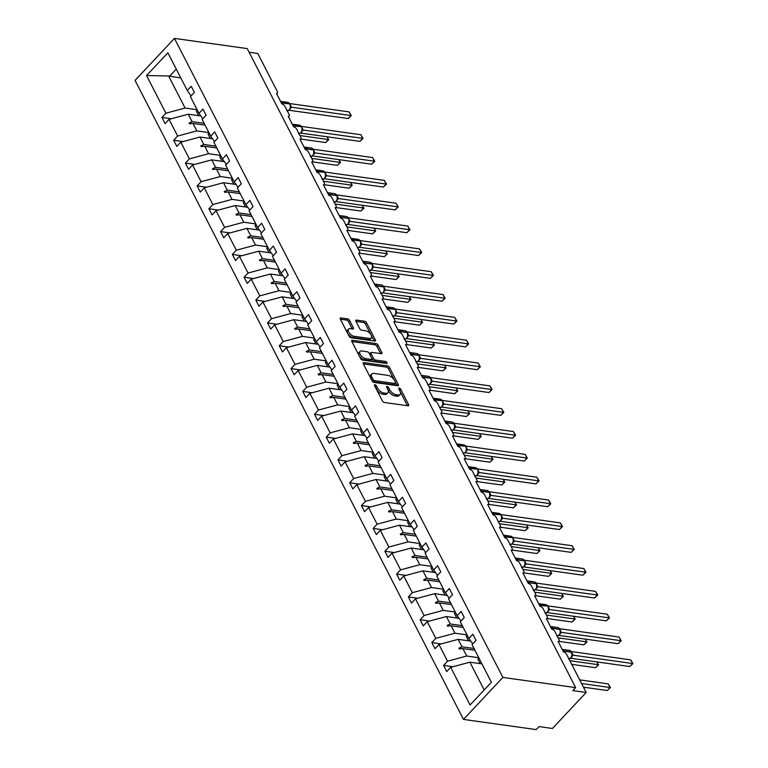 <?xml version="1.0" encoding="UTF-8"?>
<svg xmlns="http://www.w3.org/2000/svg" width="768" height="768" viewBox="0 0 768 768"><rect width="100%" height="100%" fill="white"/><g stroke="black" fill="none" stroke-linecap="round" stroke-linejoin="round"><path stroke-width="1.15" d="M374.899 384.72A1.306 0.653 43.2 0 0 374.467 384.826A1.306 0.653 43.2 0 0 374.506 385.594L382.349 400.858A1.862 0.941 43.2 0 0 384.394 402.48L407.99 405.782A1.862 0.941 43.2 0 0 408.614 405.619A1.862 0.941 43.2 0 0 408.557 404.525L400.714 389.261A1.306 0.653 43.2 0 0 399.283 388.128A1.306 0.653 43.2 0 0 398.842 388.243A1.306 0.653 43.2 0 0 398.88 389.011L399.898 390.979A5.971 2.995 43.2 0 1 400.061 394.483A5.971 2.995 43.2 0 1 398.064 394.992L396.096 394.714A5.971 2.995 43.2 0 1 389.539 389.53L388.522 387.562A1.306 0.653 43.2 0 0 387.091 386.419A1.306 0.653 43.2 0 0 386.659 386.534A1.306 0.653 43.2 0 0 386.688 387.302L387.706 389.28A5.971 2.995 43.2 0 1 387.869 392.774A5.971 2.995 43.2 0 1 385.872 393.283L383.904 393.014A5.971 2.995 43.2 0 1 377.357 387.83L376.339 385.853A1.306 0.653 43.2 0 0 374.899 384.72M349.613 320.477A1.862 0.941 43.2 0 0 347.568 318.854L340.944 317.933A1.862 0.941 43.2 0 0 340.32 318.086A1.862 0.941 43.2 0 0 340.368 319.181L349.085 336.134A1.862 0.941 43.2 0 0 351.13 337.757L374.726 341.059A1.862 0.941 43.2 0 0 375.35 340.906A1.862 0.941 43.2 0 0 375.293 339.811L366.586 322.858A1.862 0.941 43.2 0 0 364.531 321.235L356.544 320.112A1.862 0.941 43.2 0 0 355.92 320.275A1.862 0.941 43.2 0 0 355.968 321.37L359.693 328.627A1.862 0.941 43.2 0 0 361.747 330.24L365.712 330.797A4.992 2.506 43.2 0 1 370.426 333.946A4.992 2.506 43.2 0 1 371.328 338.064A4.992 2.506 43.2 0 1 369.658 338.486L354.134 336.307A4.992 2.506 43.2 0 1 349.411 333.168A4.992 2.506 43.2 0 1 348.518 329.05A4.992 2.506 43.2 0 1 350.179 328.627L352.771 328.982A1.862 0.941 43.2 0 0 353.395 328.829A1.862 0.941 43.2 0 0 353.338 327.734L349.613 320.477L348.49 321.677A1.862 0.941 43.2 0 0 346.435 320.054L340.387 319.21M502.877 677.424L174.461 38.4L135.062 80.39L463.469 719.405L502.877 677.424L575.645 687.61L572.832 690.614L586.186 692.486L566.63 654.432A2.851 1.43 43.2 0 0 563.501 651.955L558.077 641.414A2.851 1.43 -136.8 0 0 559.037 641.174A2.851 1.43 -136.8 0 0 558.96 639.494L554.89 631.594A2.851 1.43 43.2 0 0 551.76 629.117L546.346 618.586A2.851 1.43 -136.8 0 0 547.296 618.336A2.851 1.43 -136.8 0 0 547.219 616.666L543.158 608.765A2.851 1.43 43.2 0 0 540.029 606.288L534.614 595.747A2.851 1.43 -136.8 0 0 535.565 595.507A2.851 1.43 -136.8 0 0 535.488 593.837L531.427 585.926A2.851 1.43 43.2 0 0 528.298 583.45L522.874 572.918A2.851 1.43 -136.8 0 0 523.834 572.669A2.851 1.43 -136.8 0 0 523.757 570.998L519.686 563.098A2.851 1.43 43.2 0 0 516.557 560.621L511.142 550.08A2.851 1.43 -136.8 0 0 512.093 549.84A2.851 1.43 -136.8 0 0 512.016 548.17L507.955 540.269A2.851 1.43 43.2 0 0 504.826 537.792L499.411 527.251A2.851 1.43 -136.8 0 0 500.362 527.011A2.851 1.43 -136.8 0 0 500.285 525.331L496.224 517.43A2.851 1.43 43.2 0 0 493.094 514.954L487.67 504.422A2.851 1.43 -136.8 0 0 488.63 504.173A2.851 1.43 -136.8 0 0 488.554 502.502L484.483 494.602A2.851 1.43 43.2 0 0 481.354 492.125L475.939 481.584A2.851 1.43 -136.8 0 0 476.89 481.344A2.851 1.43 -136.8 0 0 476.813 479.674L472.752 471.763A2.851 1.43 43.2 0 0 469.622 469.286L464.208 458.755A2.851 1.43 -136.8 0 0 465.158 458.506A2.851 1.43 -136.8 0 0 465.082 456.835L461.021 448.934A2.851 1.43 43.2 0 0 457.891 446.458L452.467 435.917A2.851 1.43 -136.8 0 0 453.427 435.677A2.851 1.43 -136.8 0 0 453.35 434.006L449.28 426.106A2.851 1.43 43.2 0 0 446.15 423.629L440.736 413.088A2.851 1.43 -136.8 0 0 441.686 412.848A2.851 1.43 -136.8 0 0 441.61 411.168L437.549 403.267A2.851 1.43 43.2 0 0 434.419 400.79L429.005 390.259A2.851 1.43 -136.8 0 0 429.955 390.01A2.851 1.43 -136.8 0 0 429.878 388.339L425.818 380.438A2.851 1.43 43.2 0 0 422.688 377.962L417.274 367.421A2.851 1.43 -136.8 0 0 418.224 367.181A2.851 1.43 -136.8 0 0 418.147 365.51L414.077 357.6A2.851 1.43 43.2 0 0 410.947 355.123L405.533 344.592A2.851 1.43 -136.8 0 0 406.483 344.342A2.851 1.43 -136.8 0 0 406.406 342.672L402.346 334.771A2.851 1.43 43.2 0 0 399.216 332.294L393.802 321.754A2.851 1.43 -136.8 0 0 394.752 321.514A2.851 1.43 -136.8 0 0 394.675 319.843L390.614 311.942A2.851 1.43 43.2 0 0 387.485 309.466L382.07 298.925A2.851 1.43 -136.8 0 0 383.021 298.685A2.851 1.43 -136.8 0 0 382.944 297.014L378.883 289.104A2.851 1.43 43.2 0 0 375.744 286.627L370.33 276.096A2.851 1.43 -136.8 0 0 371.28 275.846A2.851 1.43 -136.8 0 0 371.203 274.176L367.142 266.275A2.851 1.43 43.2 0 0 364.013 263.798L358.598 253.258A2.851 1.43 -136.8 0 0 359.549 253.018A2.851 1.43 -136.8 0 0 359.472 251.347L355.411 243.437A2.851 1.43 43.2 0 0 352.282 240.97L346.867 230.429A2.851 1.43 -136.8 0 0 347.818 230.179A2.851 1.43 -136.8 0 0 347.741 228.509L343.68 220.608A2.851 1.43 43.2 0 0 340.541 218.131L335.126 207.59A2.851 1.43 -136.8 0 0 336.077 207.35A2.851 1.43 -136.8 0 0 336 205.68L331.939 197.779A2.851 1.43 43.2 0 0 328.81 195.302L323.395 184.762A2.851 1.43 -136.8 0 0 324.346 184.522A2.851 1.43 -136.8 0 0 324.269 182.851L320.208 174.941A2.851 1.43 43.2 0 0 317.078 172.464L311.664 161.933A2.851 1.43 -136.8 0 0 312.614 161.683A2.851 1.43 -136.8 0 0 312.538 160.013L308.477 152.112A2.851 1.43 43.2 0 0 305.338 149.635L299.923 139.094A2.851 1.43 -136.8 0 0 300.874 138.854A2.851 1.43 -136.8 0 0 300.797 137.184L296.736 129.274A2.851 1.43 43.2 0 0 293.606 126.806L288.192 116.266A2.851 1.43 -136.8 0 0 289.142 116.016A2.851 1.43 -136.8 0 0 289.066 114.346L285.005 106.445A2.851 1.43 43.2 0 0 281.875 103.968L276.461 93.427A2.851 1.43 -136.8 0 0 277.411 93.187A2.851 1.43 -136.8 0 0 277.334 91.517L257.77 53.462L249.12 52.253M174.461 38.4L247.238 48.595L575.645 687.61M363.907 362.611A1.862 0.941 43.2 0 0 363.283 362.774A1.862 0.941 43.2 0 0 363.331 363.869L372.048 380.813A1.862 0.941 43.2 0 0 374.093 382.435L397.69 385.738A1.862 0.941 43.2 0 0 398.314 385.584A1.862 0.941 43.2 0 0 398.256 384.49L389.549 367.536A1.862 0.941 43.2 0 0 387.494 365.914L363.907 362.611L363.168 363.398M360.566 358.474L351.85 341.52A1.862 0.941 43.2 0 1 351.802 340.435A1.862 0.941 43.2 0 1 352.426 340.272L376.013 343.574A1.862 0.941 43.2 0 1 378.067 345.197L381.792 352.454A1.862 0.941 43.2 0 1 381.85 353.549A1.862 0.941 43.2 0 1 381.226 353.702L371.654 352.368A1.862 0.941 43.2 0 0 371.03 352.522A1.862 0.941 43.2 0 0 371.078 353.616L373.555 358.426A1.862 0.941 43.2 0 0 375.61 360.048L385.565 361.45A1.306 0.653 43.2 0 1 386.803 362.266A1.306 0.653 43.2 0 1 387.034 363.341A1.306 0.653 43.2 0 1 386.602 363.456L362.611 360.096A1.862 0.941 43.2 0 1 360.566 358.474M452.947 666.73L443.568 665.414L446.726 671.568L450.691 667.334L470.054 705.005L491.386 682.272L472.032 644.602L475.997 640.378L472.838 634.224L468.864 638.458L460.291 621.773L464.266 617.539L461.107 611.395L457.133 615.619L448.56 598.934L452.525 594.71L449.366 588.557L445.402 592.79L436.829 576.106L440.794 571.872L437.635 565.728L433.661 569.962L425.088 553.267L429.062 549.043L425.904 542.899L421.93 547.123L413.357 530.438L417.322 526.214L414.163 520.061L410.198 524.294L401.626 507.61L405.59 503.376L402.432 497.232L398.467 501.456L389.885 484.771L393.859 480.547L390.701 474.394L386.726 478.627L378.154 461.942L382.118 457.709L378.96 451.565L374.995 455.798L366.422 439.104L370.387 434.88L367.229 428.736L363.264 432.96L354.682 416.275L358.656 412.051L355.498 405.898L351.523 410.131L342.95 393.446L346.915 389.213L343.757 383.069L339.792 387.293L331.219 370.608L335.184 366.384L332.026 360.23L328.061 364.464L319.478 347.779L323.453 343.546L320.294 337.402L316.32 341.635L307.747 324.941L311.712 320.717L308.554 314.573L304.589 318.797L296.016 302.112L299.981 297.888L296.822 291.734L292.858 295.968L284.275 279.283L288.25 275.05L285.091 268.906L281.117 273.13L272.544 256.445L276.509 252.221L273.35 246.067L269.386 250.301L260.813 233.616L264.778 229.382L261.619 223.238L257.654 227.472L249.072 210.787L253.046 206.554L249.888 200.41L245.914 204.634L237.341 187.949L241.306 183.725L238.147 177.571L234.182 181.805L225.61 165.12L229.574 160.886L226.416 154.742L222.451 158.966L213.869 142.282L217.843 138.058L214.685 131.904L210.71 136.138L202.138 119.453L206.102 115.219L202.944 109.075L198.979 113.309L190.406 96.624L194.371 92.39L191.213 86.246L187.248 90.47L191.088 95.885M171.322 118.752L161.942 117.437L165.101 123.581L169.066 119.357L177.638 136.042L196.829 130.886L208.886 132.576M200.87 115.968L188.256 114.202L169.066 119.357M183.053 141.581L173.674 140.266L176.832 146.41L180.806 142.186L189.379 158.87L208.56 153.715L220.618 155.405M212.602 138.797L199.987 137.03L180.806 142.186M194.784 164.41L185.405 163.104L188.563 169.248L192.538 165.014L201.11 181.699L220.301 176.554L232.349 178.243M224.342 161.635L211.718 159.869L192.538 165.014M206.525 187.248L197.146 185.933L200.304 192.077L204.269 187.853L212.842 204.538L232.032 199.382L244.09 201.072M236.074 184.464L223.459 182.698L204.269 187.853M218.256 210.077L208.877 208.762L212.035 214.915L216.01 210.682L224.582 227.366L243.763 222.221L255.821 223.901M247.805 207.302L235.19 205.536L216.01 210.682M229.987 232.915L220.608 231.6L223.766 237.744L227.741 233.52L236.314 250.205L255.504 245.05L267.552 246.739M259.546 230.131L246.922 228.365L227.741 233.52M241.728 255.744L232.349 254.429L235.507 260.573L239.472 256.349L248.045 273.034L267.235 267.878L279.283 269.568M271.277 252.96L258.662 251.194L239.472 256.349M253.459 278.573L244.08 277.258L247.238 283.411L251.213 279.178L259.786 295.862L278.966 290.717L291.024 292.406M283.008 275.798L270.394 274.032L251.213 279.178M265.19 301.411L255.811 300.096L258.97 306.24L262.944 302.016L271.517 318.701L290.707 313.546L302.755 315.235M294.749 298.627L282.125 296.861L262.944 302.016M276.931 324.24L267.552 322.925L270.71 329.078L274.675 324.845L283.248 341.53L302.438 336.384L314.486 338.064M306.48 321.466L293.866 319.699L274.675 324.845M288.662 347.078L279.283 345.763L282.442 351.907L286.406 347.683L294.989 364.368L314.17 359.213L326.227 360.902M318.211 344.294L305.597 342.528L286.406 347.683M300.394 369.907L291.014 368.592L294.173 374.736L298.147 370.512L306.72 387.197L325.91 382.042L337.958 383.731M329.952 367.123L317.328 365.357L298.147 370.512M312.134 392.736L302.755 391.421L305.914 397.574L309.878 393.341L318.451 410.026L337.642 404.88L349.69 406.57M341.683 389.962L329.069 388.195L309.878 393.341M323.866 415.574L314.486 414.259L317.645 420.403L321.61 416.179L330.192 432.864L349.373 427.709L361.43 429.398M353.414 412.79L340.8 411.024L321.61 416.179M335.597 438.403L326.218 437.088L329.376 443.242L333.35 439.008L341.923 455.693L361.114 450.547L373.162 452.227M365.155 435.629L352.531 433.862L333.35 439.008M347.338 461.242L337.958 459.926L341.117 466.07L345.082 461.846L353.654 478.531L372.845 473.376L384.893 475.066M376.886 458.458L364.272 456.691L345.082 461.846M359.069 484.07L349.69 482.755L352.848 488.899L356.813 484.675L365.395 501.36L384.576 496.205L396.634 497.894M388.618 481.286L376.003 479.52L356.813 484.675M370.8 506.899L361.421 505.584L364.579 511.738L368.554 507.504L377.126 524.189L396.317 519.043L408.365 520.733M400.358 504.125L387.734 502.358L368.554 507.504M382.541 529.738L373.162 528.422L376.32 534.566L380.285 530.342L388.858 547.027L408.048 541.872L420.096 543.562M412.09 526.954L399.475 525.187L380.285 530.342M394.272 552.566L384.893 551.251L388.051 557.405L392.016 553.171L400.598 569.856L419.779 564.71L431.837 566.39M423.821 549.792L411.206 548.026L392.016 553.171M406.003 575.395L396.624 574.09L399.782 580.234L403.757 576L412.33 592.694L431.52 587.539L443.568 589.229M435.562 572.621L422.938 570.854L403.757 576M417.744 598.234L408.365 596.918L411.523 603.062L415.488 598.838L424.061 615.523L443.251 610.368L455.299 612.058M447.293 595.45L434.678 593.683L415.488 598.838M429.475 621.062L420.096 619.747L423.254 625.901L427.219 621.667L435.802 638.352L454.982 633.206L467.04 634.896M459.024 618.288L446.41 616.522L427.219 621.667M441.206 643.901L431.827 642.586L434.986 648.73L438.96 644.506L447.533 661.19L443.568 665.414M470.765 641.117L458.141 639.35L438.96 644.506M481.93 663.869L469.882 662.179L450.691 667.334M586.186 692.486L552.413 728.467L539.059 726.605L536.237 729.6L463.469 719.405M180.826 77.981L168.624 75.994L185.098 108.058L197.146 109.738M185.098 108.058L165.907 113.203L161.942 117.437M173.674 140.266L177.638 136.042M198.979 113.309L202.829 118.723M185.405 163.104L189.379 158.87M210.71 136.138L214.56 141.552M197.146 185.933L201.11 181.699M222.451 158.966L226.291 164.381M208.877 208.762L212.842 204.538M234.182 181.805L238.032 187.219M220.608 231.6L224.582 227.366M245.914 204.634L249.763 210.048M232.349 254.429L236.314 250.205M257.654 227.472L261.494 232.886M244.08 277.258L248.045 273.034M269.386 250.301L273.235 255.715M255.811 300.096L259.786 295.862M281.117 273.13L284.966 278.544M267.552 322.925L271.517 318.701M292.858 295.968L296.698 301.382M279.283 345.763L283.248 341.53M304.589 318.797L308.438 324.211M291.014 368.592L294.989 364.368M316.32 341.635L320.17 347.05M302.755 391.421L306.72 387.197M328.061 364.464L331.901 369.878M314.486 414.259L318.451 410.026M339.792 387.293L343.642 392.707M326.218 437.088L330.192 432.864M351.523 410.131L355.373 415.546M337.958 459.926L341.923 455.693M363.264 432.96L367.104 438.374M349.69 482.755L353.654 478.531M374.995 455.798L378.845 461.213M361.421 505.584L365.395 501.36M386.726 478.627L390.576 484.042M373.162 528.422L377.126 524.189M398.467 501.456L402.307 506.87M384.893 551.251L388.858 547.027M410.198 524.294L414.038 529.709M396.624 574.09L400.598 569.856M421.93 547.123L425.779 552.538M408.365 596.918L412.33 592.694M433.661 569.962L437.51 575.376M420.096 619.747L424.061 615.523M445.402 592.79L449.242 598.205M431.827 642.586L435.802 638.352M457.133 615.619L460.982 621.034M168.624 75.994L146.544 75.533L165.907 113.203M146.544 75.533L167.885 52.8L187.248 90.47M205.056 125.126L193.008 123.446L196.829 130.886M188.256 114.202L192.077 121.642L189.034 123.072L189.408 123.802L193.008 123.446M204.134 123.331L192.077 121.642M216.787 147.965L204.739 146.275L208.56 153.715M199.987 137.03L203.818 144.48L200.765 145.901L201.139 146.63L204.739 146.275M215.866 146.17L203.818 144.48M228.528 170.794L216.47 169.104L220.301 176.554M211.718 159.869L215.549 167.309L212.496 168.739L212.88 169.469L216.47 169.104M227.597 168.998L215.549 167.309M240.259 193.632L228.211 191.942L232.032 199.382M223.459 182.698L227.28 190.147L224.237 191.568L224.611 192.298L228.211 191.942M239.338 191.827L227.28 190.147M251.99 216.461L239.942 214.771L243.763 222.221M235.19 205.536L239.021 212.976L235.968 214.397L236.342 215.136L239.942 214.771M251.069 214.666L239.021 212.976M263.731 239.29L251.674 237.61L255.504 245.05M246.922 228.365L250.752 235.805L247.699 237.235L248.083 237.965L251.674 237.61M262.8 237.494L250.752 235.805M275.462 262.128L263.414 260.438L267.235 267.878M258.662 251.194L262.483 258.643L259.44 260.064L259.814 260.794L263.414 260.438M274.541 260.333L262.483 258.643M287.194 284.957L275.146 283.267L278.966 290.717M270.394 274.032L274.224 281.472L271.171 282.902L271.546 283.632L275.146 283.267M286.272 283.162L274.224 281.472M298.934 307.795L286.877 306.106L290.707 313.546M282.125 296.861L285.955 304.31L282.902 305.731L283.286 306.461L286.877 306.106M298.003 305.99L285.955 304.31M310.666 330.624L298.618 328.934L302.438 336.384M293.866 319.699L297.686 327.139L294.643 328.56L295.018 329.299L298.618 328.934M309.744 328.829L297.686 327.139M322.397 353.453L310.349 351.773L314.17 359.213M305.597 342.528L309.427 349.968L306.374 351.398L306.749 352.128L310.349 351.773M321.475 351.658L309.427 349.968M334.138 376.291L322.08 374.602L325.91 382.042M317.328 365.357L321.158 372.806L318.106 374.227L318.49 374.957L322.08 374.602M333.206 374.496L321.158 372.806M345.869 399.12L333.821 397.43L337.642 404.88M329.069 388.195L332.89 395.635L329.846 397.066L330.221 397.795L333.821 397.43M344.947 397.325L332.89 395.635M357.6 421.958L345.552 420.269L349.373 427.709M340.8 411.024L344.63 418.474L341.578 419.894L341.952 420.624L345.552 420.269M356.678 420.154L344.63 418.474M369.341 444.787L357.283 443.098L361.114 450.547M352.531 433.862L356.362 441.302L353.309 442.723L353.693 443.462L357.283 443.098M368.41 442.992L356.362 441.302M381.072 467.616L369.014 465.936L372.845 473.376M364.272 456.691L368.093 464.131L365.05 465.562L365.424 466.291L369.014 465.936M380.15 465.821L368.093 464.131M392.803 490.454L380.755 488.765L384.576 496.205M376.003 479.52L379.834 486.97L376.781 488.39L377.155 489.12L380.755 488.765M391.882 488.659L379.834 486.97M404.544 513.283L392.486 511.594L396.317 519.043M387.734 502.358L391.565 509.798L388.512 511.229L388.896 511.958L392.486 511.594M403.613 511.488L391.565 509.798M416.275 536.122L404.218 534.432L408.048 541.872M399.475 525.187L403.296 532.637L400.253 534.058L400.627 534.787L404.218 534.432M415.354 534.317L403.296 532.637M428.006 558.95L415.958 557.261L419.779 564.71M411.206 548.026L415.037 555.466L411.984 556.886L412.358 557.626L415.958 557.261M427.085 557.155L415.037 555.466M439.747 581.779L427.69 580.099L431.52 587.539M422.938 570.854L426.768 578.294L423.715 579.725L424.099 580.454L427.69 580.099M438.816 579.984L426.768 578.294M451.478 604.618L439.421 602.928L443.251 610.368M434.678 593.683L438.499 601.133L435.456 602.554L435.83 603.283L439.421 602.928M450.557 602.822L438.499 601.133M463.21 627.446L451.162 625.757L454.982 633.206M446.41 616.522L450.24 623.962L447.187 625.392L447.562 626.122L451.162 625.757M462.288 625.651L450.24 623.962M474.95 650.285L462.893 648.595L466.723 656.035L478.771 657.725M458.141 639.35L461.971 646.8L458.918 648.221L459.302 648.95L462.893 648.595M474.019 648.48L461.971 646.8M466.723 656.035L447.533 661.19M468.864 638.458L472.714 643.872M469.882 662.179L484.166 689.981M176.266 69.11L169.44 76.387M462.125 648.672L458.918 648.221M450.394 625.834L447.187 625.392M438.662 603.005L435.456 602.554M426.922 580.176L423.715 579.725M415.19 557.338L411.984 556.886M403.459 534.509L400.253 534.058M391.718 511.67L388.512 511.229M379.987 488.842L376.781 488.39M368.256 466.013L365.05 465.562M356.515 443.174L353.309 442.723M344.784 420.346L341.578 419.894M333.053 397.507L329.846 397.066M321.312 374.678L318.106 374.227M309.581 351.85L306.374 351.398M297.85 329.011L294.643 328.56M286.109 306.182L282.902 305.731M274.378 283.344L271.171 282.902M262.646 260.515L259.44 260.064M250.906 237.686L247.699 237.235M239.174 214.848L235.968 214.397M227.443 192.019L224.237 191.568M215.702 169.181L212.496 168.739M203.971 146.352L200.765 145.901M192.24 123.523L189.034 123.072M376.608 389.683A5.971 2.995 43.2 0 0 382.781 394.214L383.904 393.014M387.869 392.774L386.746 393.974A5.971 2.995 43.2 0 1 384.749 394.483L382.781 394.214M400.061 394.483L398.928 395.683A5.971 2.995 43.2 0 1 396.941 396.192L394.973 395.914A5.971 2.995 43.2 0 1 388.416 390.73L388.003 389.923M407.424 405.706L400.186 391.632M394.166 379.91L388.426 368.736A1.862 0.941 43.2 0 0 386.371 367.114L363.35 363.888M397.123 385.661L395.722 382.944M373.066 379.498A1.306 0.653 43.2 0 0 374.506 380.63L395.213 383.53A1.306 0.653 43.2 0 0 395.645 383.414A1.306 0.653 43.2 0 0 395.616 382.646L394.541 380.563A5.971 2.995 43.2 0 0 387.984 375.379L373.834 373.402A5.971 2.995 43.2 0 0 371.837 373.91A5.971 2.995 43.2 0 0 372 377.414L373.066 379.498L371.971 380.669M372.192 381.062A1.306 0.653 43.2 0 0 373.382 381.83L374.506 380.63M395.645 383.414L394.522 384.614A1.306 0.653 43.2 0 1 394.09 384.73L373.382 381.83M371.837 373.91L370.714 375.11A5.971 2.995 43.2 0 0 370.579 377.962M351.869 341.549L374.89 344.774L376.013 343.574M380.659 353.626L376.944 346.397A1.862 0.941 43.2 0 0 374.89 344.774M371.03 352.522L369.907 353.722A1.862 0.941 43.2 0 0 369.811 354.461M371.866 358.531L372.432 359.626A1.862 0.941 43.2 0 0 374.477 361.248L384.442 362.65L385.565 361.45M385.536 363.312A1.306 0.653 43.2 0 0 384.442 362.65M361.728 350.976A4.992 2.506 43.2 0 0 360.058 351.398A4.992 2.506 43.2 0 0 360.96 355.517A4.992 2.506 43.2 0 0 365.674 358.656L371.146 359.424A1.862 0.941 43.2 0 0 371.77 359.27A1.862 0.941 43.2 0 0 371.722 358.176L369.245 353.357A1.862 0.941 43.2 0 0 367.2 351.744L361.728 350.976M360.058 351.398L358.934 352.598A4.992 2.506 43.2 0 0 359.837 356.717A4.992 2.506 43.2 0 0 364.55 359.856L365.674 358.656M371.77 359.27L370.646 360.47A1.862 0.941 43.2 0 1 370.022 360.624L364.55 359.856M353.338 327.734L352.234 328.915L348.49 321.677M348.518 329.05L347.386 330.25A4.992 2.506 43.2 0 0 347.261 332.582M347.875 333.782A4.992 2.506 43.2 0 0 353.002 337.507L354.134 336.307M371.328 338.064L370.205 339.264A4.992 2.506 43.2 0 1 368.534 339.686L353.002 337.507M370.838 334.531L365.462 324.058A1.862 0.941 43.2 0 0 363.408 322.435L355.978 321.398M374.16 340.982L371.453 335.722M571.939 656.237L572.246 654.461M571.834 652.56L573.014 655.181L572.045 655.114L571.258 651.811A4.09 2.88 -82 0 0 569.405 650.342L562.147 649.325M629.798 666.528L632.611 663.533L630.73 659.875L632.938 663.571L629.798 666.528L570.624 658.243M632.938 663.571L573.082 655.19L571.642 656.986M630.73 659.875L571.277 651.542M573.014 655.181L573.082 655.19A2.093 1.45 29.2 0 0 572.102 655.738L570.989 657.898L568.493 658.877M583.459 687.187L607.286 690.518L610.099 687.523L608.218 683.866L579.706 679.872M608.218 683.866L610.426 687.571L581.587 683.53M610.426 687.571L607.286 690.518M479.165 658.483A15.216 7.622 152.8 0 0 477.917 659.165L480.211 663.629M571.728 664.358L595.546 667.69L598.358 664.694L569.846 660.701M597.072 661.949L598.358 664.694L596.938 661.93M598.685 664.733L595.546 667.69M467.424 635.654A15.216 7.622 152.8 0 0 466.176 636.336L468.47 640.8M558.854 641.357L583.814 644.861L586.627 641.856L558.115 637.862M585.341 639.11L586.954 641.904L585.206 639.091M586.954 641.904L583.814 644.861M455.693 612.816A15.216 7.622 152.8 0 0 454.445 613.498L456.739 617.962M547.123 618.528L572.083 622.022L574.896 619.027L546.384 615.034M573.61 616.282L575.222 619.075L573.475 616.262M575.222 619.075L572.083 622.022M443.962 589.987A15.216 7.622 152.8 0 0 442.714 590.669L445.008 595.133M535.382 595.699L560.342 599.194L563.155 596.189L534.643 592.195M561.869 593.453L563.155 596.189L561.744 593.434M563.482 596.237L560.342 599.194M432.221 567.158A15.216 7.622 152.8 0 0 430.973 567.83L433.267 572.304M560.198 633.408L560.026 629.587L560.314 632.285L561.341 632.362L559.91 634.147M618.067 643.699L620.88 640.694L618.998 637.037L621.206 640.742L618.067 643.699L558.893 635.405M621.206 640.742L561.341 632.362M618.998 637.037L559.536 628.714M560.102 629.731L561.283 632.352M548.467 610.579L548.294 606.749L548.582 609.446L549.61 609.523L548.17 611.318M606.336 620.861L609.149 617.866L607.267 614.208L609.475 617.914L606.336 620.861L547.152 612.576M609.475 617.914L549.61 609.523M607.267 614.208L547.805 605.875M548.362 606.893L549.552 609.523M536.736 587.741L536.563 583.92L536.842 586.618L537.878 586.694L536.438 588.49M594.595 598.032L597.408 595.037L595.526 591.37L597.734 595.075L594.595 598.032L535.421 589.747M597.734 595.075L537.878 586.694M595.526 591.37L536.074 583.046M536.63 584.064L537.811 586.685M524.995 564.912L524.822 561.091L525.11 563.789L526.138 563.866L524.707 565.651M582.864 575.203L585.677 572.198L583.795 568.541L586.003 572.246L582.864 575.203L523.69 566.909M586.003 572.246L526.138 563.866M583.795 568.541L524.333 560.218M524.899 561.235L526.08 563.856M523.651 572.861L548.611 576.355L551.424 573.36L522.912 569.366M550.138 570.614L551.75 573.408L550.003 570.595M551.75 573.408L548.611 576.355M420.49 544.32A15.216 7.622 152.8 0 0 419.242 545.002L421.536 549.466M513.264 542.074L513.091 538.253L513.379 540.95L514.406 541.027L512.966 542.822M571.133 552.365L573.946 549.37L572.064 545.712L574.272 549.408L571.133 552.365L511.949 544.08M574.272 549.408L514.406 541.027M572.064 545.712L512.602 537.379M513.158 538.397L514.349 541.018M511.92 550.032L536.88 553.526L539.693 550.531L511.181 546.538M538.406 547.786L539.693 550.531L538.272 547.766M540.019 550.57L536.88 553.526M408.758 521.491A15.216 7.622 152.8 0 0 407.51 522.173L409.805 526.637M501.533 519.245L501.36 515.424L501.638 518.122L502.675 518.198L501.235 519.984M559.392 529.536L562.205 526.531L560.333 522.874L562.531 526.579L559.392 529.536L500.218 521.242M562.531 526.579L502.675 518.198A2.093 1.45 29.2 0 0 501.696 518.746L500.582 520.906L498.086 521.885M560.333 522.874L500.87 514.55M501.427 515.568L502.608 518.189M500.179 527.194L525.139 530.698L527.952 527.693L499.44 523.699M526.666 524.947L527.952 527.693L526.541 524.928M528.278 527.741L525.139 530.698M397.027 498.653A15.216 7.622 152.8 0 0 395.77 499.334L398.064 503.798M489.792 496.416L489.619 492.586L489.907 495.283L490.934 495.36L489.504 497.155M547.661 506.698L550.474 503.702L548.592 500.045L550.8 503.75L547.661 506.698L488.486 498.413M550.8 503.75L490.934 495.36M548.592 500.045L489.13 491.712M489.696 492.73L490.877 495.36M488.448 504.365L513.408 507.859L516.221 504.864L487.709 500.87M514.934 502.118L516.547 504.912L514.8 502.099M516.547 504.912L513.408 507.859M385.286 475.824A15.216 7.622 152.8 0 0 384.038 476.506L386.333 480.97M478.061 473.578L477.888 469.757L478.176 472.454L479.203 472.531L477.763 474.326M535.93 483.869L538.742 480.874L536.861 477.206L539.069 480.912L535.93 483.869L476.746 475.584M539.069 480.912L479.203 472.531M536.861 477.206L477.398 468.883M477.955 469.901L479.146 472.522M476.717 481.536L501.677 485.03L504.49 482.026L475.978 478.032M503.203 479.29L504.816 482.074L503.069 479.27M504.816 482.074L501.677 485.03M373.555 452.995A15.216 7.622 152.8 0 0 372.307 453.677L374.602 458.141M466.33 450.749L466.157 446.928L466.435 449.626L467.472 449.702L466.032 451.488M524.189 461.04L527.002 458.035L525.13 454.378L527.328 458.083L524.189 461.04L465.014 452.746M527.328 458.083L467.472 449.702A2.093 1.45 29.2 0 0 466.493 450.25L465.389 452.4L462.883 453.389M525.13 454.378L465.667 446.054M466.224 447.072L467.405 449.693M464.976 458.698L489.936 462.192L492.749 459.197L464.237 455.203M491.462 456.451L492.749 459.197L491.338 456.432M493.075 459.245L489.936 462.192M361.824 430.157A15.216 7.622 152.8 0 0 360.566 430.838L362.861 435.302M454.589 427.91L454.416 424.09L454.704 426.787L455.731 426.864L454.301 428.659M512.458 438.202L515.27 435.206L513.389 431.549L515.597 435.254L512.458 438.202L453.283 429.917M515.597 435.254L455.731 426.864M513.389 431.549L453.926 423.216M454.493 424.234L455.674 426.854M453.245 435.869L478.205 439.363L481.018 436.368L452.506 432.374M479.731 433.622L481.018 436.368L479.597 433.603M481.344 436.406L478.205 439.363M350.083 407.328A15.216 7.622 152.8 0 0 348.835 408.01L351.13 412.474M442.858 405.082L442.685 401.261L442.973 403.958L444 404.035L442.56 405.83M500.726 415.373L503.539 412.368L501.658 408.71L503.866 412.416L500.726 415.373L441.542 407.078M503.866 412.416L444 404.035M501.658 408.71L442.195 400.387M442.752 401.405L443.942 404.026M441.514 413.04L466.474 416.534L469.286 413.53L440.774 409.536M468 410.784L469.613 413.578L467.866 410.765M469.613 413.578L466.474 416.534M338.352 384.49A15.216 7.622 152.8 0 0 337.104 385.171L339.398 389.635M431.126 382.253L430.954 378.422L431.232 381.13L432.269 381.197L430.829 382.992M488.986 392.534L491.798 389.539L489.926 385.882L492.125 389.587L488.986 392.534L429.811 384.25M492.125 389.587L432.269 381.197M489.926 385.882L430.464 377.549M431.021 378.566L432.202 381.197M429.773 390.202L454.733 393.696L457.546 390.701L429.034 386.707M456.259 387.955L457.546 390.701L456.134 387.936M457.872 390.749L454.733 393.696M326.621 361.661A15.216 7.622 152.8 0 0 325.363 362.342L327.658 366.806M419.386 359.414L419.213 355.594L419.501 358.291L420.528 358.368L419.098 360.163M477.254 369.706L480.067 366.71L478.186 363.043L480.394 366.749L477.254 369.706L418.08 361.421M480.394 366.749L420.528 358.368M478.186 363.043L418.723 354.72M419.29 355.738L420.47 358.358M418.042 367.373L443.002 370.867L445.814 367.862L417.302 363.869M444.528 365.126L446.141 367.91L444.394 365.107M446.141 367.91L443.002 370.867M314.88 338.832A15.216 7.622 152.8 0 0 313.632 339.514L315.926 343.978M407.654 336.586L407.482 332.765L407.77 335.462L408.797 335.539L407.357 337.325M465.523 346.877L468.336 343.872L466.454 340.214L468.662 343.92L465.523 346.877L406.339 338.582M468.662 343.92L408.797 335.539M466.454 340.214L406.992 331.891M407.549 332.909L408.739 335.53M406.31 344.534L431.27 348.038L434.083 345.034L405.571 341.04M432.797 342.288L434.41 345.082L432.662 342.269M434.41 345.082L431.27 348.038M303.149 315.994A15.216 7.622 152.8 0 0 301.901 316.675L304.195 321.139M395.923 313.747L395.75 309.926L396.029 312.624L397.066 312.701L395.626 314.496M453.782 324.038L456.595 321.043L454.723 317.386L456.922 321.091L453.782 324.038L394.608 315.754M456.922 321.091L397.066 312.701A2.093 1.45 29.2 0 0 396.086 313.258L394.982 315.408L392.477 316.387M454.723 317.386L395.261 309.053M395.818 310.07L396.998 312.691M394.57 321.706L419.53 325.2L422.342 322.205L393.83 318.211M421.056 319.459L422.342 322.205L420.931 319.44M422.669 322.243L419.53 325.2M291.418 293.165A15.216 7.622 152.8 0 0 290.16 293.846L292.454 298.31M384.182 290.918L384.01 287.098L384.298 289.795L385.325 289.872L383.894 291.667M442.051 301.21L444.864 298.205L442.982 294.547L445.19 298.253L442.051 301.21L382.877 292.915M445.19 298.253L385.325 289.872M442.982 294.547L383.52 286.224M384.086 287.242L385.267 289.862M382.838 298.877L407.798 302.371L410.611 299.366L382.099 295.373M409.325 296.621L410.938 299.414L409.19 296.602M410.938 299.414L407.798 302.371M279.677 270.326A15.216 7.622 152.8 0 0 278.429 271.008L280.723 275.472M372.451 268.09L372.278 264.259L372.566 266.966L373.594 267.034L372.154 268.829M430.32 278.371L433.133 275.376L431.251 271.718L433.459 275.424L430.32 278.371L371.136 270.086M433.459 275.424L373.594 267.034M431.251 271.718L371.789 263.386M372.346 264.403L373.536 267.034M371.107 276.038L396.067 279.533L398.88 276.538L370.368 272.544M397.594 273.792L399.206 276.586L397.459 273.773M399.206 276.586L396.067 279.533M267.946 247.498A15.216 7.622 152.8 0 0 266.698 248.179L268.992 252.643M360.72 245.251L360.547 241.43L360.835 244.128L361.862 244.205L360.422 246M418.579 255.542L421.392 252.547L419.52 248.89L421.718 252.586L418.579 255.542L359.405 247.258M421.718 252.586L361.862 244.205M419.52 248.89L360.058 240.557M360.614 241.574L361.795 244.195M359.366 253.21L384.326 256.704L387.139 253.709L358.627 249.715M385.853 250.963L387.139 253.709L385.728 250.944M387.466 253.747L384.326 256.704M256.214 224.669A15.216 7.622 152.8 0 0 254.957 225.35L257.251 229.814M348.989 222.422L348.806 218.602L349.094 221.299L350.122 221.376L348.691 223.162M406.848 232.714L409.661 229.709L407.779 226.051L409.987 229.757L406.848 232.714L347.674 224.419M409.987 229.757L350.122 221.376A2.093 1.45 29.2 0 0 349.152 221.923L348.038 224.074L345.542 225.062M407.779 226.051L348.317 217.728M348.883 218.746L350.064 221.366M347.635 230.371L372.595 233.875L375.408 230.87L346.896 226.877M374.122 228.125L375.734 230.918L373.987 228.106M375.734 230.918L372.595 233.875M244.474 201.83A15.216 7.622 152.8 0 0 243.226 202.512L245.52 206.976M337.248 199.584L337.075 195.763L337.363 198.461L338.39 198.538L336.95 200.333M395.117 209.875L397.93 206.88L396.048 203.222L398.256 206.928L395.117 209.875L335.933 201.59M398.256 206.928L338.39 198.538M396.048 203.222L336.586 194.89M337.142 195.907L338.333 198.528M335.904 207.542L360.864 211.037L363.677 208.042L335.165 204.048M362.39 205.296L363.677 208.042L362.256 205.277M364.003 208.08L360.864 211.037M232.742 179.002A15.216 7.622 152.8 0 0 231.494 179.683L233.789 184.147M325.517 176.755L325.344 172.934L325.632 175.632L326.659 175.709L325.219 177.504M383.376 187.046L386.189 184.042L384.317 180.384L386.515 184.09L383.376 187.046L324.202 178.752M386.515 184.09L326.659 175.709A2.093 1.45 29.2 0 0 325.68 176.256L324.576 178.416L322.07 179.395M384.317 180.384L324.854 172.061M325.411 173.078L326.592 175.699M324.163 184.714L349.123 188.208L351.946 185.203L323.434 181.21M350.65 182.458L351.946 185.203L350.525 182.438M352.262 185.251L349.123 188.208M221.011 156.173A15.216 7.622 152.8 0 0 219.754 156.845L222.048 161.309M313.786 153.926L313.603 150.096L313.891 152.803L314.918 152.87L313.488 154.666M371.645 164.208L374.458 161.213L372.576 157.555L374.784 161.261L371.645 164.208L312.47 155.923M374.784 161.261L314.918 152.87A2.093 1.45 29.2 0 0 313.949 153.427L312.835 155.578L310.339 156.566M372.576 157.555L313.114 149.222M313.68 150.24L314.861 152.87M312.432 161.875L337.392 165.37L340.205 162.374L311.693 158.381M338.918 159.629L340.531 162.422L338.784 159.61M340.531 162.422L337.392 165.37M209.27 133.334A15.216 7.622 152.8 0 0 208.022 134.016L210.317 138.48M302.045 131.088L301.872 127.267L302.16 129.965L303.187 130.042L301.747 131.837M359.914 141.379L362.726 138.384L360.845 134.726L363.053 138.422L359.914 141.379L300.73 133.094M363.053 138.422L303.187 130.042M360.845 134.726L301.382 126.394M301.939 127.411L303.13 130.032M300.701 139.046L325.661 142.541L328.474 139.546L299.962 135.552M327.187 136.8L328.474 139.546L327.053 136.781M328.8 139.584L325.661 142.541M197.539 110.506A15.216 7.622 152.8 0 0 196.291 111.187L198.586 115.651M290.314 108.259L290.141 104.438L290.429 107.136L291.456 107.213L290.016 108.998M348.173 118.55L350.986 115.546L349.114 111.888L351.312 115.594L348.173 118.55L288.998 110.256M351.312 115.594L291.456 107.213A2.093 1.45 29.2 0 0 290.477 107.76L289.373 109.91L286.867 110.899M349.114 111.888L289.651 103.565M290.208 104.582L291.389 107.203M376.253 389.002L377.357 387.83M384.749 394.483L385.872 393.283M387.427 388.733L388.522 387.562M388.416 390.73L389.539 389.53M394.973 395.914L396.096 394.714M396.941 396.192L398.064 394.992M399.61 390.442L400.714 389.261M407.453 405.706L408.557 404.525M375.235 387.024L376.339 385.853M386.371 367.114L387.494 365.914M388.426 368.736L389.549 367.536M397.152 385.67L398.256 384.49M394.09 384.73L395.213 383.53M370.896 378.586L372 377.414M351.686 341.059L352.426 340.272M376.944 346.397L378.067 345.197M380.688 353.626L381.792 352.454M369.984 354.787L371.078 353.616M372.432 359.626L373.555 358.426M374.477 361.248L375.61 360.048M370.022 360.624L371.146 359.424M368.534 339.686L369.658 338.486M355.795 320.909L356.544 320.112M363.408 322.435L364.531 321.235M365.462 324.058L366.586 322.858M374.189 340.982L375.293 339.811M340.205 318.72L340.944 317.933M346.435 320.054L347.568 318.854M568.925 658.896A4.09 2.88 -82 0 0 570.672 657.974A4.09 2.88 -82 0 0 571.478 652.253L572.246 654.451M563.04 651.072L571.478 652.253L562.819 650.63M571.536 652.234L569.405 650.342M557.194 636.058A4.09 2.88 -82 0 0 558.941 635.146A4.09 2.88 -82 0 0 559.747 629.424L559.517 628.982A4.09 2.88 -82 0 0 557.664 627.514L550.416 626.496M551.309 628.234L559.747 629.424L551.088 627.802M559.805 629.405L557.664 627.514M561.331 632.381A2.093 1.45 29.2 0 0 560.371 632.909L559.258 635.069L556.762 636.048M545.453 613.229A4.09 2.88 -82 0 0 547.21 612.317A4.09 2.88 -82 0 0 548.006 606.586L547.786 606.144A4.09 2.88 -82 0 0 545.933 604.675L538.675 603.658M539.578 605.405L547.786 606.144L539.347 604.963M548.074 606.566L545.933 604.675M549.59 609.552A2.093 1.45 29.2 0 0 548.64 610.08L547.526 612.23L545.021 613.219M533.722 590.4A4.09 2.88 -82 0 0 535.469 589.478A4.09 2.88 -82 0 0 536.275 583.757L536.054 583.315A4.09 2.88 -82 0 0 534.202 581.846L526.944 580.829M527.837 582.576L536.275 583.757L527.616 582.134M536.333 583.738L534.202 581.846M537.859 586.723A2.093 1.45 29.2 0 0 536.899 587.242L535.786 589.402L533.29 590.381M521.99 567.562A4.09 2.88 -82 0 0 523.738 566.65A4.09 2.88 -82 0 0 524.544 560.918L524.314 560.486A4.09 2.88 -82 0 0 522.461 559.018L515.213 558M516.106 559.738L524.544 560.918L515.885 559.306M524.602 560.909L522.461 559.018M526.128 563.885A2.093 1.45 29.2 0 0 525.168 564.413L524.054 566.563L521.558 567.552M510.25 544.733A4.09 2.88 -82 0 0 512.006 543.811A4.09 2.88 -82 0 0 512.803 538.09L512.582 537.648A4.09 2.88 -82 0 0 510.73 536.179L503.472 535.162M504.374 536.909L512.582 537.648L504.144 536.467M512.87 538.07L510.73 536.179M514.387 541.056A2.093 1.45 29.2 0 0 513.437 541.584L513.389 541.642M498.518 521.894A4.09 2.88 -82 0 0 500.266 520.982A4.09 2.88 -82 0 0 501.072 515.261L500.851 514.819A4.09 2.88 -82 0 0 498.998 513.35L491.741 512.333M492.634 514.07L500.851 514.819L492.413 513.638M501.13 515.242L498.998 513.35M486.787 499.066A4.09 2.88 -82 0 0 488.534 498.154A4.09 2.88 -82 0 0 489.341 492.422L489.11 491.981A4.09 2.88 -82 0 0 487.258 490.512L480.01 489.504M480.902 491.242L489.341 492.422L480.682 490.8M489.398 492.403L487.258 490.512M490.925 495.389A2.093 1.45 29.2 0 0 489.965 495.917L488.851 498.067L486.355 499.056M475.046 476.237A4.09 2.88 -82 0 0 476.803 475.315A4.09 2.88 -82 0 0 477.6 469.594L477.379 469.152A4.09 2.88 -82 0 0 475.526 467.683L468.269 466.666M469.171 468.413L477.379 469.152L468.941 467.971M477.667 469.574L475.526 467.683M479.184 472.56A2.093 1.45 29.2 0 0 478.234 473.078L477.12 475.238L474.614 476.218M463.315 453.398A4.09 2.88 -82 0 0 465.062 452.486A4.09 2.88 -82 0 0 465.869 446.755L465.648 446.323A4.09 2.88 -82 0 0 463.795 444.854L456.538 443.837M457.43 445.574L465.648 446.323L457.21 445.142M465.926 446.746L463.795 444.854M451.584 430.57A4.09 2.88 -82 0 0 453.331 429.648A4.09 2.88 -82 0 0 454.138 423.926L453.907 423.485A4.09 2.88 -82 0 0 452.054 422.016L444.806 420.998M445.699 422.746L454.138 423.926L445.478 422.304M454.195 423.907L452.054 422.016M455.722 426.893A2.093 1.45 29.2 0 0 454.762 427.421L453.648 429.571L451.152 430.55M439.843 407.741A4.09 2.88 -82 0 0 441.6 406.819A4.09 2.88 -82 0 0 442.397 401.098L442.176 400.656A4.09 2.88 -82 0 0 440.323 399.187L433.066 398.17M433.968 399.917L442.176 400.656L433.738 399.475M442.464 401.078L440.323 399.187M443.981 404.054A2.093 1.45 29.2 0 0 443.03 404.582L441.917 406.742L439.411 407.722M428.112 384.902A4.09 2.88 -82 0 0 429.859 383.99A4.09 2.88 -82 0 0 430.666 378.259L430.445 377.818A4.09 2.88 -82 0 0 428.592 376.349L421.334 375.341M422.227 377.078L430.666 378.259L422.006 376.637M430.723 378.24L428.592 376.349M432.25 381.226A2.093 1.45 29.2 0 0 431.29 381.754L430.186 383.904L427.68 384.893M416.381 362.074A4.09 2.88 -82 0 0 418.128 361.152A4.09 2.88 -82 0 0 418.934 355.43L418.704 354.989A4.09 2.88 -82 0 0 416.851 353.52L409.603 352.502M410.496 354.25L418.934 355.43L410.275 353.808M418.992 355.411L416.851 353.52M420.518 358.397A2.093 1.45 29.2 0 0 419.558 358.915L419.52 358.982M404.64 339.235A4.09 2.88 -82 0 0 406.397 338.323A4.09 2.88 -82 0 0 407.203 332.592L406.973 332.16A4.09 2.88 -82 0 0 405.12 330.691L397.872 329.674M398.765 331.411L407.203 332.592L398.534 330.979M407.261 332.582L405.12 330.691M408.787 335.558A2.093 1.45 29.2 0 0 407.827 336.086L406.714 338.237L404.208 339.226M392.909 316.406A4.09 2.88 -82 0 0 394.656 315.485A4.09 2.88 -82 0 0 395.462 309.763L395.242 309.322A4.09 2.88 -82 0 0 393.389 307.853L386.131 306.835M387.034 308.582L395.242 309.322L386.803 308.141M395.52 309.744L393.389 307.853M381.178 293.578A4.09 2.88 -82 0 0 382.925 292.656A4.09 2.88 -82 0 0 383.731 286.934L383.501 286.493A4.09 2.88 -82 0 0 381.648 285.024L374.4 284.006M375.293 285.754L383.731 286.934L375.072 285.312M383.789 286.915L381.648 285.024M385.315 289.891A2.093 1.45 29.2 0 0 384.355 290.419L383.242 292.579L380.746 293.558M369.437 270.739A4.09 2.88 -82 0 0 371.194 269.827A4.09 2.88 -82 0 0 372 264.096L371.77 263.654A4.09 2.88 -82 0 0 369.917 262.186L362.669 261.178M363.562 262.915L372 264.096L363.331 262.474M372.058 264.077L369.917 262.186M373.584 267.062A2.093 1.45 29.2 0 0 372.624 267.59L371.51 269.741L369.005 270.73M357.706 247.91A4.09 2.88 -82 0 0 359.453 246.989A4.09 2.88 -82 0 0 360.259 241.267L360.038 240.826A4.09 2.88 -82 0 0 358.186 239.357L350.928 238.339M351.83 240.086L360.038 240.826L351.6 239.645M360.317 241.248L358.186 239.357M361.843 244.234A2.093 1.45 29.2 0 0 360.883 244.752L359.779 246.912L357.274 247.891M345.974 225.072A4.09 2.88 -82 0 0 347.722 224.16A4.09 2.88 -82 0 0 348.528 218.429L348.298 217.997A4.09 2.88 -82 0 0 346.445 216.528L339.197 215.51M340.09 217.248L348.528 218.429L339.869 216.816M348.586 218.419L346.445 216.528M334.234 202.243A4.09 2.88 -82 0 0 335.99 201.322A4.09 2.88 -82 0 0 336.797 195.6L336.566 195.158A4.09 2.88 -82 0 0 334.714 193.69L327.466 192.672M328.358 194.419L336.797 195.6L328.128 193.978M336.854 195.581L334.714 193.69M338.381 198.566A2.093 1.45 29.2 0 0 337.421 199.094L336.307 201.245L333.802 202.224M322.502 179.414A4.09 2.88 -82 0 0 324.259 178.493A4.09 2.88 -82 0 0 325.056 172.771L324.835 172.33A4.09 2.88 -82 0 0 322.982 170.861L315.725 169.843M316.627 171.59L324.835 172.33L316.397 171.149M325.114 172.752L322.982 170.861M310.771 156.576A4.09 2.88 -82 0 0 312.518 155.664A4.09 2.88 -82 0 0 313.325 149.933L313.094 149.491A4.09 2.88 -82 0 0 311.242 148.022L303.994 147.014M304.886 148.752L313.325 149.933L304.666 148.31M313.382 149.914L311.242 148.022M299.03 133.747A4.09 2.88 -82 0 0 300.787 132.826A4.09 2.88 -82 0 0 301.594 127.104L301.363 126.662A4.09 2.88 -82 0 0 299.51 125.194L292.262 124.176M293.155 125.923L301.363 126.662L292.925 125.482M301.651 127.085L299.51 125.194M303.178 130.07A2.093 1.45 29.2 0 0 302.218 130.589L301.104 132.749L298.598 133.728M287.299 110.909A4.09 2.88 -82 0 0 289.056 109.997A4.09 2.88 -82 0 0 289.853 104.266L289.632 103.834A4.09 2.88 -82 0 0 287.779 102.365L280.522 101.347M281.424 103.085L289.632 103.834L281.194 102.653M289.91 104.256L287.779 102.365M558.336 641.914L559.037 641.174M546.605 619.075L547.296 618.336M534.864 596.246L535.565 595.507M523.133 573.418L523.834 572.669M511.402 550.579L512.093 549.84M499.661 527.75L500.362 527.011M487.93 504.912L488.63 504.173M476.198 482.083L476.89 481.344M464.458 459.254L465.158 458.506M452.726 436.416L453.427 435.677M440.995 413.587L441.686 412.848M429.254 390.749L429.955 390.01M417.523 367.92L418.224 367.181M405.792 345.091L406.483 344.342M394.061 322.253L394.752 321.514M382.32 299.424L383.021 298.685M370.589 276.586L371.28 275.846M358.858 253.757L359.549 253.018M347.117 230.928L347.818 230.179M335.386 208.09L336.077 207.35M323.654 185.261L324.346 184.522M311.914 162.422L312.614 161.683M300.182 139.594L300.874 138.854M288.451 116.765L289.142 116.016M276.71 93.926L277.411 93.187M509.818 544.714L512.323 543.734L513.427 541.584M415.949 362.054L418.445 361.075L419.558 358.925"/></g></svg>
